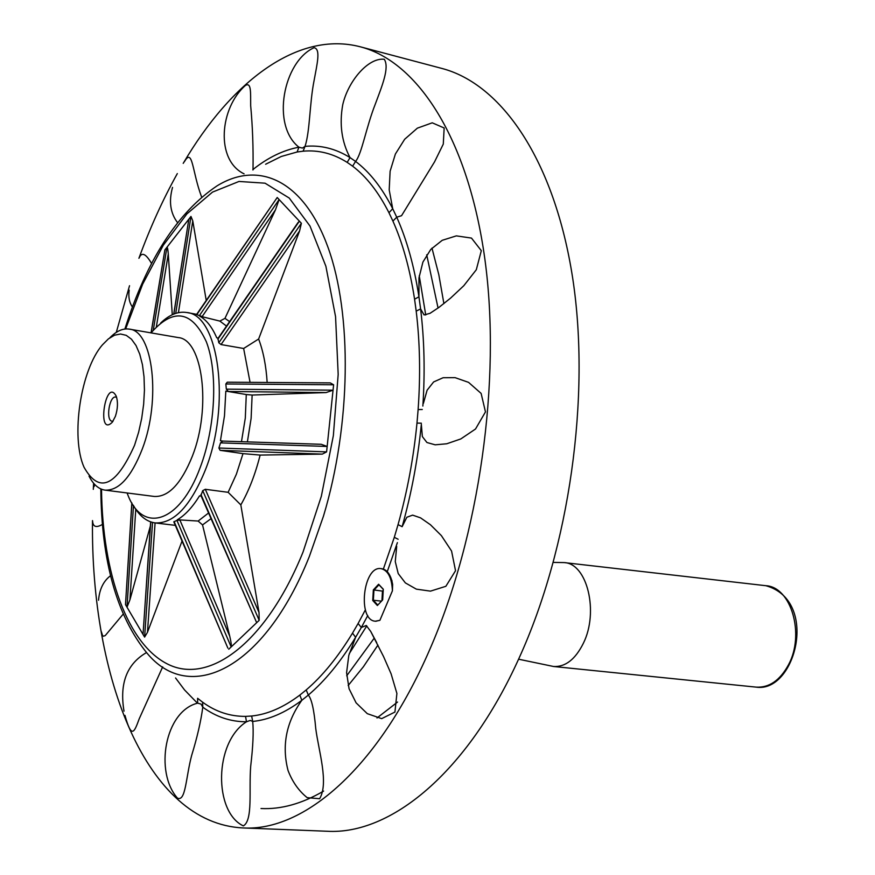 <?xml version="1.0" encoding="UTF-8"?>
<svg xmlns="http://www.w3.org/2000/svg" width="875" height="875" viewBox="0 0 875 875"><rect width="100%" height="100%" fill="white"/><g stroke="black" fill="none" stroke-linecap="round" stroke-linejoin="round"><path stroke-width="1.31" d="M134.575 445.222C115.992 486.686 99.138 494.014 84.033 467.228C70.525 437.041 80.653 369.709 102.452 344.837L108.423 338.866L114.516 335.202L120.52 333.998L126.252 335.344L131.48 339.216L136.03 345.538L139.738 354.113L142.439 364.656L144.025 376.819L144.441 390.163L143.653 404.195L141.695 418.392L138.622 432.239L134.575 445.222M115.391 416.336L112.339 422.166C96.272 438.43 105.667 375.955 116.244 396.222C118.103 402.03 117.819 408.734 115.391 416.336M109.834 337.805C116.397 331.045 122.872 328.147 129.27 329.12C153.005 330.586 161.241 399.886 142.264 449.083C131.272 477.083 118.869 490.766 105.044 490.131C98.645 489.18 93.308 484.509 89.031 476.12M390.622 577.106L392.634 584.38L392.416 590.811L379.903 620.309L375.736 621.228M183.214 163.363C231.459 81.32 297.927 30.406 360.489 46.845C417.692 61.666 468.333 138.48 484.947 259.678C501.452 380.68 479.478 536.134 429.603 649.884C378.252 768.359 303.723 831.677 242.987 827.936C146.694 823.386 90.595 678.475 92.498 520.581M93.297 489.344L93.603 483.219M116.298 332.358L129.533 285.709M138.906 258.289C150.03 227.839 162.838 199.598 177.33 173.578M367.762 615.53L361.331 627.495L366.264 625.483L370.748 631.477L383.578 656.622L391.103 673.838L396.9 693.438L394.931 712.053L381.686 718.637L367.292 713.661L356.092 702.833L349.059 688.723L346.587 672.678L348.797 655.386L355.622 637.284L361.331 627.495L358.105 623.503L352.516 633.117L355.622 637.284C340.736 661.664 324.975 680.925 308.328 695.067C311.653 698.95 314.125 710.106 315.744 728.525C318.642 751.089 329.011 783.07 319.616 798.722L307.169 797.65C298.747 790.858 292.359 781.791 288.028 770.448C281.63 745.544 286.223 722.159 301.831 700.306L308.328 695.067L306.195 689.938L299.83 695.089L301.831 700.306C285.13 712.83 268.756 719.873 252.7 721.438C253.706 731.5 253.039 746.408 250.698 766.183C248.784 790.267 253.094 820.312 243.348 825.891C213.795 812.055 213.795 742.47 246.477 721.777L250.239 720.431L252.7 721.438L251.65 716.012L245.547 716.384L246.477 721.777C230.683 721.809 216.125 716.942 202.781 707.175C200.933 721.23 197.225 737.319 191.647 755.453C185.795 777.47 185.763 801.806 177.505 798.164C154.372 772.188 164.697 711.211 197.652 703.15L201.053 704.102L202.781 707.175L202.65 702.22L197.608 698.283L197.652 703.15L195.945 701.673L184.527 689.916L175.558 677.972M162.673 666.881L139.202 718.834C134.127 732.703 131.6 739.167 124.961 715.378M124.009 711.156C119.35 683.473 126.853 663.939 146.508 652.564M123.091 614.228L105.219 635.611L103.338 636.223L102.594 635.567L101.281 631.564M98.536 600.228C99.487 589.181 103.502 581.011 110.567 575.695M102.452 524.388C96.217 528.062 92.925 526.903 92.575 520.92M94.062 486.675L94.631 484.378M132.442 306.983C129.347 302.739 128.253 297.117 129.172 290.139M139.18 257.852C141.728 251.727 145.873 253.641 151.616 263.572M177.537 222.589C170.33 213.139 168.667 201.403 172.528 187.403M184.406 161.689C192.839 147.011 192.095 172.036 201.633 197.028M244.07 173.841C215.097 159.906 219.778 107.647 245.58 85.312C251.344 82.316 250.545 92.192 250.677 105.711C252.591 126.525 253.367 147.777 253.006 169.477L252.831 169.947M253.148 169.805L253.006 169.477C268.002 157.533 283.303 150.117 298.933 147.197C271.031 125.442 283.161 61.589 314.081 47.688C320.884 49.055 317.133 63.766 314.081 80.566C309.542 103.195 310.034 131.206 305.036 146.377L303.089 151.2L297.106 151.998L298.933 147.197L302.4 148.083L305.036 146.377C320.644 144.878 335.639 148.619 350.022 157.588C341.666 141.794 339.238 124.195 342.738 104.77C347.977 81.397 368.113 57.378 384.289 59.27C389.681 67.725 382.014 86.023 375.331 104.016C366.034 127.608 361.867 153.814 355.567 161.427L352.625 166.184L347.189 162.389L350.022 157.588L355.567 161.427C369.633 171.981 382.014 187.742 392.711 208.709L389.2 189.886L390.119 171.227L395.38 154.033L404.677 139.245L417.364 128.155L432.239 122.817L444.161 127.991L443.286 144.102L434.558 161.853L401.548 215.698L396.736 217.197L392.908 221.08L388.959 212.734L392.711 208.709L396.736 217.197C406.798 239.63 414.192 266.164 418.939 296.8L418.972 277.856L422.909 262.084L430.784 249.408L442.225 240.308L456.356 235.867L471.483 238.088L481.316 250.677L476.306 269.741L463.794 285.72L450.57 298.123L438.977 307.377L430.052 313.305L424.091 314.956L420.602 308.93L416.194 311.128L414.575 299.217L418.939 296.8L420.602 308.93C424.331 339.522 425.086 371.897 422.855 406.066M423.402 403.397L427.109 390.195L433.606 381.959L443.089 377.738L455.098 377.65L468.562 382.364L481.119 393.411L485.472 411.906L475.519 429.012L460.775 438.955L446.731 443.778L435.17 444.817L426.934 442.52L422.352 436.57L421.378 424.955M421.356 424.233C417.867 459.353 411.458 493.5 402.139 526.695L406.842 517.245L412.639 515.134L420.536 517.847L430.402 524.716L441.361 535.598L451.566 551.031L455.536 570.73L445.856 586.305L430.478 591.139L416.347 589.148L405.355 582.892L398.212 573.584L395.27 561.608L396.692 546.438M392.634 584.38L391.716 580.212C389.572 573.256 386.258 569.428 381.763 568.717L381.402 568.684M392.416 590.811C391.803 577.719 388.008 570.325 381.03 568.63C363.125 565.381 357.142 620.495 375.364 621.206L379.903 620.309M383.294 589.214L382.67 599.889L377.377 605.511L372.739 600.491L373.352 589.892L378.613 584.248L383.294 589.214M377.377 605.511L382.67 599.845M383.283 589.389L378.952 584.795L373.942 590.166L373.352 600.261L372.739 600.491M381.467 601.125L373.352 600.261L377.77 605.052M381.927 600.644L382.473 591.106L373.352 589.892M378.952 584.795L378.613 584.248M382.473 591.106L383.228 590.308M553.372 562.406L564.211 562.592C587.103 563.413 599.08 611.898 583.319 643.366C575.291 659.4 565.381 667.1 553.591 666.498L518.58 659.203M129.27 329.12L178.183 337.564C202.661 339.205 211.597 407.695 192.369 456.138C181.234 483.722 168.536 497.153 154.284 496.453L105.044 490.131M173.731 314.103L188.836 219.177L164.872 249.922L151.145 332.894L152.217 331.57C174.092 307.727 192.139 311.15 206.358 341.808C218.072 372.433 215.556 427.077 200.244 467.359C179.878 523.206 142.537 534.242 127.706 494.55L127.072 492.964M113.061 421.159L112.131 421.225C105.492 420.809 109.298 395.511 115.773 397.064L116.638 397.392M360.489 46.845L441.82 68.425C501.375 83.891 554.455 159.797 572.698 278.239C590.822 396.517 569.538 547.684 519.006 658.263C466.987 773.423 390.316 835.034 327.064 831.25L242.987 827.936M398.136 539.252L394.308 537.305L398.048 524.617L402.139 526.695M421.334 423.183L416.981 423.095L418.119 409.566L422.275 409.5M376.764 642.764L370.792 631.553M160.672 323.017C169.433 314.639 178.117 311.139 186.736 312.517C219.056 314.683 231.12 405.65 205.373 469.93C190.586 506.155 173.819 523.819 155.083 522.911C146.453 521.686 139.18 515.791 133.273 505.214M241.467 441.689L245.306 418.042L246.28 394.538L225.816 391.103L224.481 415.822L220.434 440.716L222.906 441.077M225.816 391.103L228.375 391.508L226.33 389.145L225.837 383.972L227.248 382.2L330.258 382.889L333.605 384.781L333.047 390.184L326.113 392.569L252.131 395.041L251.114 418.381L247.384 441.875M218.805 342.77L301.383 223.267L299.392 221.145L297.927 222.688L217.952 338.494L218.805 342.77L221.036 344.564L243.644 348.48L250.064 382.353M219.877 321.081L224.973 318.358L275.45 209.88L202.169 316.542L199.664 316.094C206.467 319.922 212.155 327.152 216.737 337.805L218.247 338.067M202.169 316.542L196.514 314.552L277.211 197.509L279.114 199.544L199.325 315.733M174.103 521.533L227.861 648.102L173.819 521.861L176.914 520.362L179.9 520.056L229.731 636.169C231.131 642.184 231.612 645.772 231.175 646.931L256.681 622.694L200.933 495.545L202.727 490.645L205.308 489.289L228.134 492.308L236.381 474.195L243.009 453.622L220.106 450.33L218.892 448.011L220.511 442.87L222.83 441.077L321.278 444.303L327.163 446.458L333.047 390.184L226.33 389.145M201.162 496.07L199.533 495.852C192.533 507.194 185.139 515.156 177.362 519.75L179.9 520.056M218.892 448.011L326.594 451.883L322.306 454.114L260.137 455.077L243.009 453.622M226.527 326.08L219.866 321.092L199.664 316.094M224.973 318.358L229.622 321.606M246.291 394.538L252.131 395.041M210.995 518.678L202.541 524.923L198.122 521.062L208.534 513.013M202.541 524.923L229.731 636.169M198.111 521.052L177.362 519.75M150.642 521.872L143.041 634.419L127.006 607.195L129.938 599.802L150.358 526.017M172.277 314.738L168.273 254.002L156.33 326.998M153.256 330.334L166.939 247.264C167.475 247.089 167.913 249.331 168.273 254.002M326.594 451.883L327.163 446.458L220.511 442.87M205.308 489.289L259.022 612.5L240.822 504.897L228.134 492.308M200.933 494.484L256.681 622.694L259.186 620.32L259.022 612.5M175.733 313.37L190.969 216.431L192.773 220.883L206.227 300.398M190.969 216.431L188.836 219.177L173.852 314.048M301.383 223.267L299.589 230.956L258.628 339.019L243.644 348.48M260.137 455.077C255.336 474.162 248.894 490.766 240.822 504.897M228.769 649.217L231.175 646.931L176.914 520.362M175.317 525.361L155.083 522.911L147.47 632.297L182.044 541.078M147.47 632.297L144.616 637.087L143.041 634.419L150.752 521.916M131.917 503.07L125.497 604.625L127.006 607.195L133.481 505.586M125.497 604.625L131.819 502.895M151.047 332.883L164.872 249.922M217.82 339.259L299.392 221.145L279.114 199.544L275.45 209.88M258.628 339.019C263.255 351.203 266.098 365.684 267.159 382.463M366.789 625.909L349.267 653.636M419.245 275.756L425.731 315M373.975 638.498L346.697 675.806M426.705 254.8L438.058 308.055M377.934 645.083L363.387 666.772L348.173 685.519M431.977 248.106L438.823 274.728L443.898 303.614M397.545 702.056L377.005 717.981M323.608 791.087C301.995 803.698 281.127 809.517 261.002 808.533M397.381 542.631L387.253 571.703M553.591 666.498L756.142 687.127C769.136 687.87 779.898 680.466 788.43 664.912C805.175 634.386 791.098 586.852 765.866 585.703L564.211 562.592M394.308 537.305L383.359 569.078M365.356 609.875L358.105 623.503M100.822 488.928C101.445 561.137 116.78 615.803 146.836 652.925C189.077 704.725 263.922 670.534 309.378 556.391L323.477 516.119C351.116 424.277 352.264 314.114 327.972 247.253C303.647 180.184 258.77 160.223 217.098 185.828C177.461 212.461 146.716 260.192 124.873 329.033M416.981 423.095C413.591 457.877 407.269 491.717 398.048 524.617M416.194 311.128C419.934 342.114 420.58 374.927 418.119 409.566M392.908 221.08C402.73 243.119 409.948 269.172 414.575 299.217M352.625 166.184C366.395 176.597 378.514 192.117 388.959 212.734M303.089 151.2C318.413 149.789 333.113 153.519 347.189 162.389M265.628 164.248L281.302 156.472L297.106 151.998M245.547 716.384C230.048 716.483 215.753 711.758 202.65 702.22M299.83 695.089C283.467 707.438 267.411 714.416 251.65 716.012M352.516 633.117C337.947 657.059 322.503 675.992 306.195 689.938M125.639 328.956L142.658 284.156L163.33 245.175L186.922 213.883L212.516 192.106L238.995 181.453L265.059 183.192L289.242 198.056L310.012 226.056L325.883 266.241L335.562 316.673L338.177 374.38L333.353 435.63L321.344 496.245L303.013 552.103C266.536 642.217 210.339 684.184 168.973 664.748C127.389 645.269 102.375 573.322 101.522 489.223M225.837 383.972L333.605 384.781M220.106 450.33L322.306 454.114M326.113 392.569L228.375 391.508M135.767 509.305L129.938 599.802M202.727 490.645L259.186 620.32M178.434 312.659L192.773 220.883M221.036 344.564L299.589 230.956M196.777 314.705L277.211 197.509M152.534 522.441L144.616 637.087M375.364 621.206L376.097 621.272M381.03 568.63L381.763 568.717M392.055 580.858L391.716 580.212M756.142 687.127C795.277 693.306 819.678 600.677 765.866 585.703M196.678 314.311L186.736 312.517M227.248 382.2L330.258 382.889M222.83 441.077L321.278 444.303"/></g></svg>
